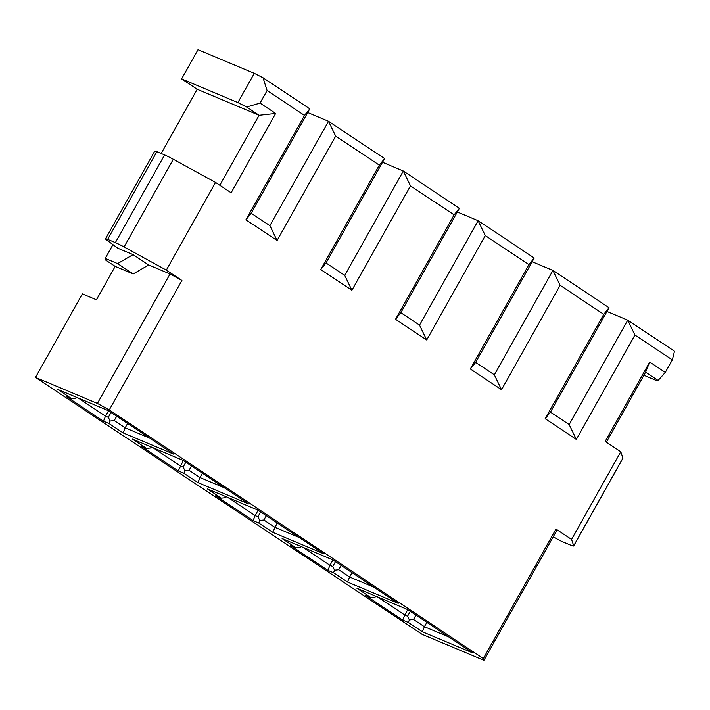 <?xml version="1.0" encoding="UTF-8"?>
<svg xmlns="http://www.w3.org/2000/svg" width="710" height="710" viewBox="0 0 710 710"><rect width="100%" height="100%" fill="white"/><g stroke="black" fill="none" stroke-linecap="round" stroke-linejoin="round"><path stroke-width="1.06" d="M133.196 273.962L117.612 263.605L105.231 258.404L105.834 260.18L115.189 266.392L133.196 273.962L148.665 264.981L170.054 273.971L97.412 403.422L109.278 409.927L483.332 658.534L483.936 660.309L422.024 634.296L35.5 377.409L82.369 293.887L96.436 299.806L115.189 266.392M382.53 162.27L403.307 171.004L459.414 208.287L400.83 312.684L419.539 325.118L478.123 220.721L534.231 258.014L475.647 362.411L494.346 374.836L552.93 270.439L532.154 261.715M307.714 112.544L328.499 121.277L269.915 225.673L251.207 213.24L309.791 108.852L263.037 77.772L267.093 90.561L304.501 115.419L309.791 108.852M494.346 374.836L501.526 389.692L470.348 368.978L528.932 264.582L485.294 235.578L478.123 220.721L457.338 211.988M603.748 314.308L609.038 307.732L552.93 270.439L560.11 285.305L603.748 314.308L545.165 418.705L576.334 439.419L634.917 335.022L627.746 320.166L606.961 311.433M665.297 372.413L658.099 380.471L645.63 372.182L649.712 362.056L665.297 372.413L672.326 359.881L674.5 351.237L627.746 320.166L569.163 424.562L576.334 439.419M254.295 73.334L198.01 49.691L181.609 78.916L237.886 102.568L254.295 73.334L263.037 77.772M269.915 225.673L277.086 240.53L335.67 136.134L328.499 121.277L384.607 158.57L379.317 165.146L320.734 269.534L351.903 290.257L410.486 185.86L454.125 214.864L459.414 208.287M226.197 496.769L225.452 497.692L225.878 496.636M299.176 537.514L274.788 527.273L263.88 520.022L259.745 520.483L258.724 523.013L253.097 520.652L215.689 495.784L221.316 498.154L225.452 497.692M151.381 447.051L150.644 447.974L151.07 446.918M183.322 460.515L178.281 470.925L140.873 446.066L146.508 448.427L150.644 447.974M185.851 462.201L183.136 467.047L184.928 470.757L189.064 470.295L199.98 477.546L197.939 482.614L183.908 473.295L178.281 470.925M184.928 470.757L183.908 473.295M183.136 467.047L180.322 465.858L153.12 447.779M197.939 482.614L248.589 503.896L183.136 460.391L132.477 439.108L146.508 448.427M251.207 213.24L245.917 219.816L304.501 115.419M649.712 362.056L605.186 441.389L620.771 451.755L571.559 539.44L555.974 529.083L483.332 658.534M672.326 359.881L634.917 335.022M501.526 389.692L560.11 285.305M485.294 235.578L426.71 339.975L395.541 319.26L454.125 214.864M335.67 136.134L379.317 165.146M277.086 240.53L245.917 219.816M161.161 153.484L197.194 89.274L259.106 115.286L275.649 113.449L260.064 103.083L267.093 90.561M275.649 113.449L231.132 192.783L215.538 182.426L173.302 159.253A14.431 1.34 -150.7 0 0 164.596 154.922L156.883 151.683A9.62 0.887 29.3 0 0 154.727 151.124L105.524 238.817A9.62 0.887 29.3 0 1 107.671 239.377L156.883 151.683M109.278 409.927L181.92 280.477L166.335 270.12L215.538 182.426M189.064 470.295L191.505 465.955M224.369 487.797L199.98 477.546L202.412 473.206M260.064 103.083L246.636 107.006L259.106 115.286L219.825 185.274M258.724 523.013L272.746 532.331L323.405 553.622L257.943 510.117L207.293 488.826L221.316 498.154M181.92 280.477L170.054 273.971M116.697 416.237L114.257 420.577L125.164 427.828L123.123 432.896L173.781 454.178L108.319 410.673L57.67 389.391L71.692 398.709L75.828 398.248L76.254 397.201M246.636 107.006L237.886 102.568M181.609 78.916L197.194 89.274M35.5 377.409L97.412 403.422M258.129 510.241L255.138 515.584L227.928 497.497M263.88 520.022L266.321 515.673M259.745 520.483L257.952 516.765L260.668 511.919M272.746 532.331L277.228 522.924M253.097 520.652L255.138 515.584L257.952 516.765M166.335 270.12L124.09 246.947A14.431 1.34 -150.7 0 0 115.384 242.616L107.671 239.377M332.946 559.959L329.946 565.302L332.759 566.482L335.475 561.645M373.992 587.241L349.604 576.99L347.563 582.058L398.212 603.34L332.759 559.835L282.101 538.553L296.132 547.871L300.268 547.41L300.685 546.363M300.268 547.41L301.005 546.496M347.563 582.058L333.531 572.73L334.552 570.201L338.688 569.74L349.604 576.99L352.036 572.65M341.128 565.4L338.688 569.74M332.759 566.482L334.552 570.201M302.735 547.224L329.946 565.302L327.905 570.37L333.531 572.73M327.905 570.37L290.496 545.511L296.132 547.871M410.486 185.86L403.307 171.004L344.723 275.391L326.023 262.966L384.607 158.57M326.023 262.966L320.734 269.534M344.723 275.391L351.903 290.257M112.952 244.63L105.231 258.404M148.665 264.981L133.081 254.624L117.612 263.605M133.081 254.624L117.887 248.243L106.979 240.255A9.62 0.887 29.3 0 1 105.524 238.817M400.83 312.684L395.541 319.26M123.123 432.896L109.1 423.568L103.474 421.207L66.066 396.349L71.692 398.709M448.8 636.959L424.411 626.717L422.37 631.776L473.029 653.058L407.567 609.553L356.908 588.27L370.939 597.598L365.313 595.228L402.721 620.087L408.348 622.457L409.368 619.919L413.504 619.466L415.936 615.117M422.37 631.776L408.348 622.457M149.553 438.079L125.164 427.828L127.605 423.488M111.044 412.483L108.328 417.32L105.515 416.14L103.474 421.207M108.328 417.32L110.121 421.039L109.1 423.568M114.257 420.577L110.121 421.039M76.573 397.334L75.828 398.248M108.515 410.797L105.515 416.14L78.304 398.061M528.932 264.582L534.231 258.014M475.647 362.411L470.348 368.978M419.539 325.118L426.71 339.975M609.038 307.732L550.454 412.128L545.165 418.705M643.899 375.262L655.587 380.178L658.099 380.471M550.454 412.128L569.163 424.562M375.821 596.214L375.075 597.137L370.939 597.598M375.501 596.08L375.075 597.137M407.753 609.677L404.753 615.029L407.575 616.209L410.291 611.363M407.575 616.209L409.368 619.919M377.551 596.941L404.753 615.029L402.721 620.087M426.852 622.368L424.411 626.717L413.504 619.466M555.974 529.083L556.578 530.867L483.936 660.309M553.241 536.813A9.62 0.887 -150.7 0 0 562.773 541.845L570.485 545.085A14.431 1.34 29.3 0 0 573.716 545.937A14.431 1.34 29.3 0 0 573.716 545.777L571.559 539.44M620.771 451.755L622.927 458.083A14.431 1.34 29.3 0 1 622.927 458.243L573.716 545.937M645.63 372.182L606.358 442.17M164.596 154.922L115.384 242.616M173.302 159.253L124.09 246.947M622.927 458.083L573.716 545.777"/></g></svg>
